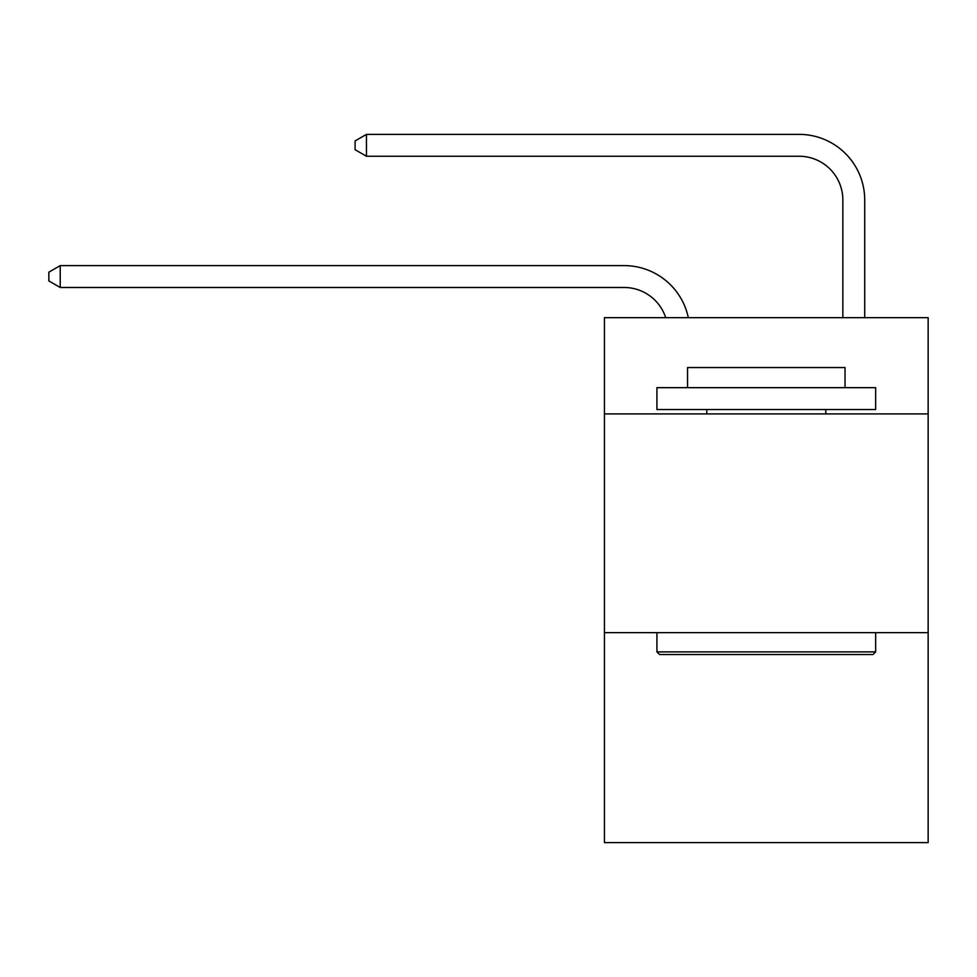 <?xml version="1.0" encoding="UTF-8"?>
<svg xmlns="http://www.w3.org/2000/svg" width="977" height="977" viewBox="0 0 977 977"><rect width="100%" height="100%" fill="white"/><g stroke="black" fill="none" stroke-linecap="round" stroke-linejoin="round"><path stroke-width="1.47" d="M928.15 413.918L928.15 317.672L604.433 317.672L604.433 413.918L928.15 413.918L928.15 842.626L604.433 842.626L604.433 413.918M928.15 632.644L604.433 632.644M624.108 287.482A43.745 43.745 -33.3 0 1 665.703 317.672A43.745 43.745 -40.5 0 0 624.108 287.482L60.22 287.482L48.85 280.924L48.85 272.18L60.22 265.61L624.108 265.61A65.618 65.618 146.7 0 1 688.321 317.672M842.846 317.672L842.846 199.992A43.745 43.745 18.8 0 0 799.101 156.247L366.448 156.247L355.078 149.689L355.078 140.932L366.448 134.374L799.101 134.374A65.618 65.618 37.2 0 1 864.718 199.992L864.718 317.672M659.548 654.517L656.923 651.891L875.648 651.891L873.035 654.517L659.548 654.517M875.648 387.661L875.648 409.534L656.923 409.534L656.923 387.661L875.648 387.661M687.552 387.661L687.552 367.547L845.032 367.547L845.032 387.661M875.648 632.644L875.648 651.891M656.923 632.644L656.923 651.891M825.785 409.534L825.785 413.918M706.798 409.534L706.798 413.918M60.22 287.482L60.22 265.61L624.108 265.61M842.846 199.992A43.745 43.745 -142.8 0 0 799.101 156.247A43.745 43.745 -142.8 0 1 842.846 199.992A43.745 43.745 -142.8 0 0 799.101 156.247A43.745 43.745 -142.8 0 1 842.846 199.992A43.745 43.745 -142.8 0 0 799.101 156.247A43.745 43.745 -142.8 0 1 842.846 199.992A43.745 43.745 -142.8 0 0 799.101 156.247A43.745 43.745 -142.8 0 1 842.846 199.992A43.745 43.745 -142.8 0 0 799.101 156.247A43.745 43.745 -142.8 0 1 842.846 199.992A43.745 43.745 -142.8 0 0 799.101 156.247A43.745 43.745 -142.8 0 1 842.846 199.992A43.745 43.745 -142.8 0 0 799.101 156.247A43.745 43.745 -142.8 0 1 842.846 199.992A43.745 43.745 -142.8 0 0 799.101 156.247A43.745 43.745 -142.8 0 1 842.846 199.992A43.745 43.745 -142.8 0 0 799.101 156.247A43.745 43.745 -142.8 0 1 842.846 199.992A43.745 43.745 -142.8 0 0 799.101 156.247A43.745 43.745 -142.8 0 1 842.846 199.992A43.745 43.745 -142.8 0 0 799.101 156.247A43.745 43.745 -142.8 0 1 842.846 199.992A43.745 43.745 -142.8 0 0 799.101 156.247A43.745 43.745 -142.8 0 1 842.846 199.992A43.745 43.745 -142.8 0 0 799.101 156.247A43.745 43.745 -142.8 0 1 842.846 199.992A43.745 43.745 -142.8 0 0 799.101 156.247A43.745 43.745 -142.8 0 1 842.846 199.992A43.745 43.745 -142.8 0 0 799.101 156.247A43.745 43.745 -142.8 0 1 842.846 199.992A43.745 43.745 -142.8 0 0 799.101 156.247A43.745 43.745 -142.8 0 1 842.846 199.992A43.745 43.745 -142.8 0 0 799.101 156.247A43.745 43.745 -142.8 0 1 842.846 199.992A43.745 43.745 -142.8 0 0 799.101 156.247A43.745 43.745 -142.8 0 1 842.846 199.992A43.745 43.745 -142.8 0 0 799.101 156.247A43.745 43.745 -142.8 0 1 842.846 199.992A43.745 43.745 -142.8 0 0 799.101 156.247A43.745 43.745 -142.8 0 1 842.846 199.992A43.745 43.745 -142.8 0 0 799.101 156.247A43.745 43.745 -142.8 0 1 842.846 199.992A43.745 43.745 -142.8 0 0 799.101 156.247A43.745 43.745 -142.8 0 1 842.846 199.992A43.745 43.745 -142.8 0 0 799.101 156.247A43.745 43.745 -142.8 0 1 842.846 199.992A43.745 43.745 -142.8 0 0 799.101 156.247A43.745 43.745 -142.8 0 1 842.846 199.992A43.745 43.745 -142.8 0 0 799.101 156.247A43.745 43.745 -142.8 0 1 842.846 199.992A43.745 43.745 -142.8 0 0 799.101 156.247A43.745 43.745 -142.8 0 1 842.846 199.992A43.745 43.745 -142.8 0 0 799.101 156.247A43.745 43.745 -142.8 0 1 842.846 199.992A43.745 43.745 -142.8 0 0 799.101 156.247A43.745 43.745 -142.8 0 1 842.846 199.992A43.745 43.745 -142.8 0 0 799.101 156.247A43.745 43.745 -142.8 0 1 842.846 199.992A43.745 43.745 -142.8 0 0 799.101 156.247A43.745 43.745 -142.8 0 1 842.846 199.992A43.745 43.745 -142.8 0 0 799.101 156.247A43.745 43.745 -142.8 0 1 842.846 199.992A43.745 43.745 -142.8 0 0 799.101 156.247A43.745 43.745 -142.8 0 1 842.846 199.992M366.448 134.374L366.448 156.247"/></g></svg>
